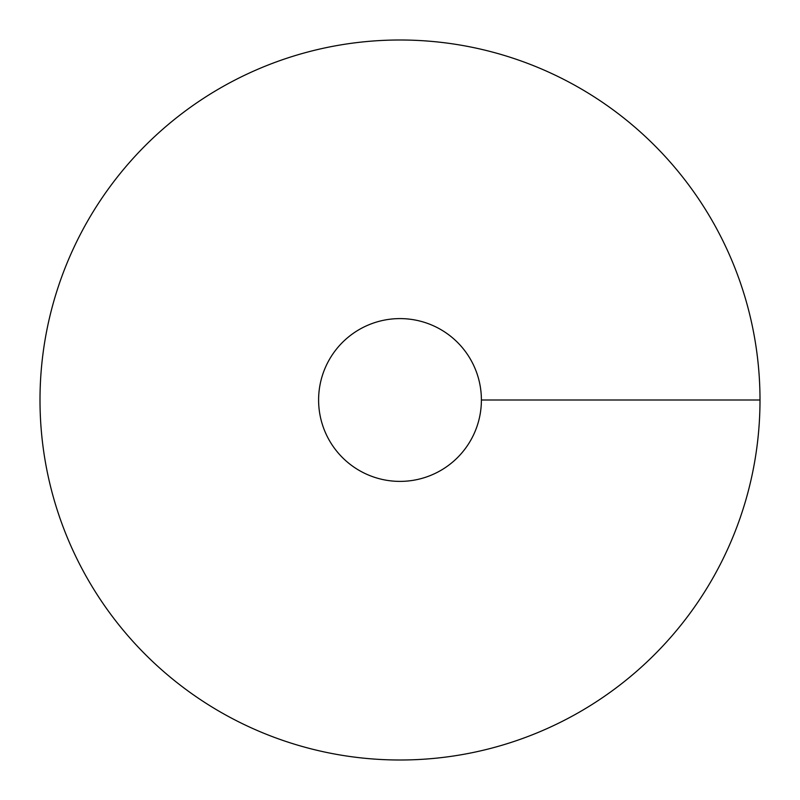 <?xml version="1.0" encoding="UTF-8"?>
<svg xmlns="http://www.w3.org/2000/svg" width="800" height="800" viewBox="0 0 800 800"><rect width="100%" height="100%" fill="white"/><g stroke="black" fill="none" stroke-linecap="round" stroke-linejoin="round"><path stroke-width="1.2" d="M400 760A360 360 0 0 0 711.77 220A360 360 0 0 0 88.23 220A360 360 0 0 0 400 760M400 481.39A81.39 81.39 0 0 0 470.49 359.3A81.39 81.39 0 0 0 329.51 359.3A81.39 81.39 0 0 0 400 481.39M760 400L481.39 400"/></g></svg>
